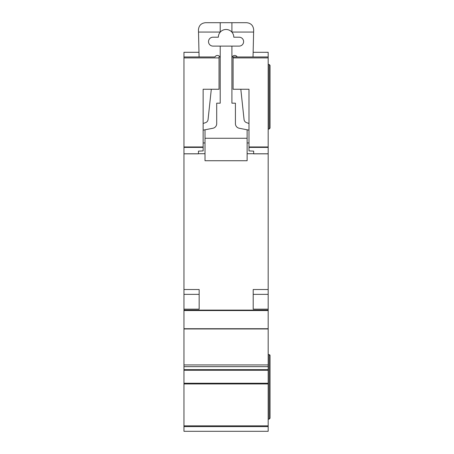 <?xml version="1.0" encoding="UTF-8"?>
<svg xmlns="http://www.w3.org/2000/svg" width="454" height="454" viewBox="0 0 454 454"><rect width="100%" height="100%" fill="white"/><g stroke="black" fill="none" stroke-linecap="round" stroke-linejoin="round"><path stroke-width="0.68" d="M183.955 52.295L198.988 52.295L183.955 52.301L183.955 56.971L199.096 56.966L198.455 29.72C198.903 25.486 201.241 23.148 205.475 22.7L246.653 22.7C250.96 23.171 253.298 25.566 253.667 29.885L253.031 56.971L268.178 56.966L268.178 310.11L183.955 310.11L183.955 431.3L268.178 431.3L268.178 383.244L183.955 383.244M239.167 37.205A4.444 4.444 0 0 1 243.611 41.649A4.444 4.444 0 0 1 239.167 46.098L212.96 46.098A4.444 4.444 0 0 1 208.517 41.649A4.444 4.444 0 0 1 212.96 37.205L218.346 37.205A7.718 7.718 0 0 1 231.915 32.166A7.718 7.718 0 0 1 233.787 37.205L239.167 37.205M211.309 89.256L208.068 119.51A3.745 3.745 0 0 1 205.543 122.659L203.137 123.471M214.952 56.971A2.786 2.786 0 0 1 220.213 58.237M203.137 130.162L212.92 128.249A4.682 4.682 0 0 0 216.706 123.658L216.706 103.183L220.213 103.183L220.213 46.098M205.009 153.713L198.455 153.713M247.118 153.713L253.673 153.713M231.915 46.098L231.915 103.183L235.422 103.183L235.422 123.658A4.682 4.682 0 0 0 239.207 128.249L248.991 130.162M231.915 58.237A2.786 2.786 0 0 1 237.175 56.971M248.991 123.471L246.584 122.659A3.745 3.745 0 0 1 244.059 119.51L240.819 89.256M205.009 129.793L205.009 138.271L247.118 138.271L247.118 129.793M231.915 22.7L231.915 32.166M220.213 22.7L220.213 32.166M198.512 32.058L220.213 32.058M247.118 138.271L247.118 160.733L205.009 160.733L205.009 138.271M205.009 142.953L203.137 142.953M248.991 142.953L247.118 142.953M231.915 32.058L253.616 32.058M214.958 56.966L183.955 56.971L183.955 310.11M183.955 370.254L268.178 370.254L268.178 310.11M268.178 370.254L268.178 383.244M268.178 52.301L253.139 52.301L268.178 52.295L268.178 56.971L233.084 56.971L233.084 89.256L248.991 89.256L248.991 146.965L268.178 146.965M268.178 354.563L269.114 354.563L270.045 355.499L269.852 354.932M268.178 419.133L269.114 419.133L270.045 418.196L270.045 355.499M268.178 64.457L269.114 64.457L270.045 65.393L270.045 128.096L269.114 129.032L270.045 128.096M268.178 129.032L269.114 129.032L269.114 64.457M268.178 426.618L183.955 426.618M268.178 309.174L253.201 309.174L253.201 294.345L268.178 294.345M253.201 309.174L253.201 289.521L268.178 289.521M268.178 153.832L253.673 153.832L253.673 151.131L248.991 150.915L248.991 146.965M237.17 56.966L233.084 56.971M269.114 354.563L269.114 419.133L270.045 418.196M183.955 289.521L199.158 289.521L199.158 309.174L199.158 294.345L183.955 294.345M183.955 309.174L199.158 309.174M219.044 56.971L219.044 89.256L203.137 89.256L203.137 150.915L198.455 151.131L198.455 153.832L183.955 153.832M268.178 383.948L183.955 383.948M183.955 425.858L268.178 425.858M268.178 328.957L183.955 328.957M183.955 364.931L268.178 364.931M268.178 310.564L183.955 310.564M183.955 328.719L268.178 328.719M253.673 153.792L268.178 153.792M268.178 147.397L248.991 147.397M268.178 57.908L233.084 57.908M268.178 369.658L183.955 369.658M183.955 366.639L268.178 366.639M183.955 153.792L198.455 153.792M183.955 147.397L203.137 147.397M183.955 146.965L203.137 146.965M183.955 57.908L219.044 57.908"/></g></svg>
